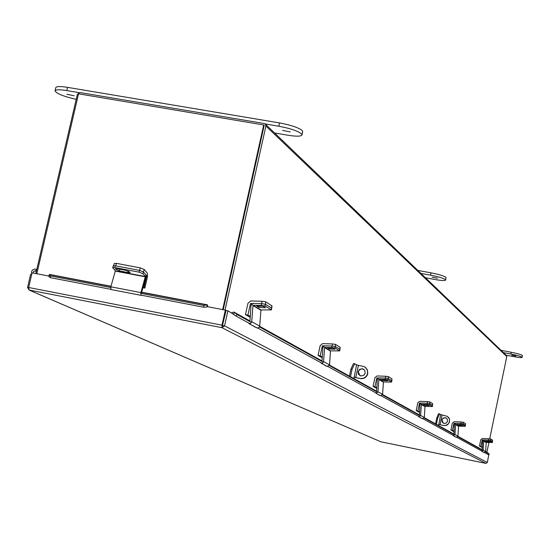 <?xml version="1.0" encoding="UTF-8"?>
<svg xmlns="http://www.w3.org/2000/svg" width="550" height="550" viewBox="0 0 550 550"><rect width="100%" height="100%" fill="white"/><g stroke="black" fill="none" stroke-linecap="round" stroke-linejoin="round"><path stroke-width="0.82" d="M486.881 452.348L488.929 442.516M489.699 438.804L506.804 356.572L506.351 355.403L265.54 124.279M35.839 273.556L77.371 94.297L79.881 92.537L264.282 123.53L265.121 123.881L265.918 126.046L225.046 310.042M263.993 125.421L223.238 309.698L264.186 125.421L263.704 124.967L78.526 93.802L36.836 273.749M36.321 271.452L35.509 271.074L36.534 269.528L35.723 269.136C32.381 269.108 31.068 270.772 31.783 274.141M35.509 271.074L33.749 271.212L33.275 273.061M35.592 273.508L35.963 272.999M49.032 276.1L32.086 272.834L28.682 287.512L29.136 290.043L380.614 441.678M28.682 287.512L221.987 325.181L222.516 325.456L221.973 327.683L221.987 325.181L225.335 310.104L207.144 306.591L207.054 306.982L203.631 307.237L203.72 305.463L207.433 304.837L207.694 306.701M222.516 325.456L225.857 310.386L225.335 310.104M488.833 454.513L487.334 462.481L485.932 463.396L221.973 327.683L224.551 325.868L227.899 310.798L234.348 314.786M222.386 325.799L226.077 310.447L227.899 310.798M487.334 462.481L224.551 325.868L222.736 325.518M380.971 441.815L485.953 463.402M28.655 287.691L27.555 287.478L29.136 290.043L221.973 327.683M27.555 287.478L30.601 274.326L31.694 274.539M231.571 312.826L233.908 312.056L237.181 314.566L235.923 316.002L232.973 314.029M488.379 453.193L485.636 451.667L489.259 454.032L488.572 454.781L489.259 454.032M237.181 314.566L251.501 322.493M259.49 326.913L323.379 362.257M329.326 365.551L377.822 392.384M382.422 394.928L420.489 415.986M424.153 418.014L454.822 434.981M457.813 436.638L483.051 450.601M485.533 451.976L489.239 454.025M235.923 316.002L249.879 323.668M257.888 328.068L321.977 363.268M327.944 366.547L376.585 393.271M381.198 395.801L419.382 416.776M423.06 418.797L453.826 435.696M456.823 437.339L482.144 451.248M484.632 452.616L488.572 454.781M110.674 287.526L50.545 275.935L49.053 275.028L50.002 274.704M140.731 293.322L203.72 305.463M50.545 275.935L50.511 277.681L110.784 289.314M140.821 295.109L203.631 307.237M50.511 277.681L49.019 276.774L49.252 276.361M142.966 287.712L144.863 288.076L147.51 276.403L147.379 273.233L144.169 269.472L143.454 271.968L146.678 275.715L146.108 275.605M143.034 287.457L144.045 287.657L146.678 275.715M144.863 288.076L144.045 287.657M114.4 263.828L114.269 263.498L116.456 263.368L140.298 267.884L144.169 269.472M145.372 276.547L115.363 270.834L110.832 286.804L140.889 292.6L145.372 276.547L142.952 273.742L143.454 271.968L139.59 270.38L143.454 271.968L145.874 274.78L145.887 277.434L141.405 293.184M116.456 263.368L115.741 265.849L139.59 270.38L140.298 267.884M115.363 270.834L112.688 267.678L114.868 267.548L139.081 272.154L139.59 270.38L115.383 265.781L114.868 267.548M113.328 266.241L113.197 265.911L115.383 265.781M127.964 272.532L130.295 272.401L126.06 270.38L117.494 268.751L115.184 268.888L119.426 270.909L127.964 272.532L128.391 271.047M142.952 273.742L139.081 272.154M140.889 292.6L141.027 295.329L141.591 295.261M140.979 295.302L111.004 289.534L110.832 286.804M222.674 309.588L263.704 124.967M483.746 440.942L483.168 450.154L485.65 451.536L486.221 442.399L483.746 440.942L488.51 441.148L488.558 440.124L483.801 439.924L482.604 441.024L482.151 450.106M488.558 440.124L490.518 440.344L490.462 441.361L492.408 442.53L486.221 442.399M490.518 440.344L492.456 441.513L492.422 442.551L492.456 441.513M486.269 441.657L489.906 441.829L485.547 441.217L486.269 441.657L486.296 441.148M490.462 441.361L488.51 441.148M485.65 451.536L484.151 452.561L482.474 451.797M484.041 452.519L481.553 451.151L483.168 450.154M482.928 440.275L482.178 440.014L480.851 446.387L482.295 447.198M488.647 440.131L488.716 438.742L482.377 438.481L480.783 439.725L479.456 446.098L480.851 446.387M479.456 446.098L482.281 447.562M482.302 439.911L483.464 439.959M488.716 438.742L490.676 438.962L492.58 440.165M492.47 441.602L492.58 440.124L492.532 441.567M490.676 438.962L490.6 440.392L492.511 441.547M358.098 371.656L358.456 374.213L360.821 375.98L363.791 375.32L365.228 373.065L364.691 370.219L362.56 368.748L359.556 369.387L358.098 371.656M363.681 369.222L361.02 368.933L358.868 370.528L358.339 371.8L359.941 375.664M350.494 376.709L352.117 369.174L354.695 363.763L356.558 364.863L353.959 378.634M352.117 369.174L350.969 368.947L349.422 376.118M350.969 368.947L353.547 363.543L354.523 363.749M354.248 377.307L360.491 378.586L355.774 377.561L358.401 365.358L356.558 364.863M353.932 377.08L355.774 377.561M358.401 365.358L363.825 366.506L365.874 367.812L367.441 370.432L367.551 373.526C366.396 377.156 363.956 378.799 360.243 378.448M364.891 367.036L367.414 369.841L367.792 373.663C366.637 377.293 364.203 378.936 360.491 378.586M515.893 356.036L511.761 355.211L515.893 356.036M506.124 355.183L513.48 356.592C518.719 357.555 521.599 357.816 522.129 357.376L522.424 355.444C521.063 354.558 517.344 353.499 511.252 352.268L501.05 350.316M522.129 357.376L522.053 357.211C520.699 356.331 516.973 355.272 510.881 354.042L503.449 352.619M290.194 131.917L282.562 130.405L290.194 131.917M66.866 94.263L74.216 95.796L66.866 94.263M265.203 123.942L278.802 126.232C290.118 128.37 297.681 130.9 301.476 133.822L301.991 134.942C301.084 136.469 296.416 136.565 287.987 135.245L274.601 132.976M76.203 99.364C63.346 96.374 56.299 93.527 55.055 90.826L55.797 87.629C56.464 86.329 60.39 86.24 67.561 87.367L279.538 122.918C290.854 125.056 298.409 127.593 302.197 130.529L302.713 131.656L301.991 134.942M55.055 90.826C55.722 89.533 59.641 89.458 66.818 90.585L78.891 92.62M437.532 278.224L432.176 277.166L437.532 278.224M420.901 273.391L430.519 275.158C438.439 276.719 443.431 278.231 445.507 279.689L445.679 280.06C445.012 280.823 441.437 280.637 434.947 279.503L425.453 277.757M417.814 270.428L431.014 272.848C438.928 274.409 443.926 275.921 445.995 277.386L445.679 280.06M454.706 423.665L453.901 423.383L452.43 430.368L454.004 431.255M460.982 423.493L461.058 421.974L454.121 421.699L452.375 423.074L450.904 430.059L452.43 430.368M450.904 430.059L453.977 431.757M454.039 423.273L455.276 423.321M461.058 421.974L463.224 422.228L465.52 423.679M465.389 425.253L465.52 423.631M463.224 422.228L463.141 423.803L465.444 425.191M420.386 403.459L419.513 403.157L417.876 410.891L419.595 411.861M427.329 403.253L427.419 401.589L419.76 401.294L417.828 402.82L416.192 410.554L417.876 410.891M416.192 410.554L419.561 412.452M419.664 403.033L420.998 403.088M427.419 401.589L429.846 401.878L432.664 403.672M432.513 405.412L432.664 403.604M429.846 401.878L429.749 403.618L432.575 405.329M377.754 378.359L376.798 378.036L374.942 386.698L376.839 387.764M385.516 378.111L385.626 376.255L377.08 375.953L374.921 377.664L373.065 386.327L374.942 386.698M373.065 386.327L376.798 388.424M376.97 377.898L378.407 377.953M385.626 376.255L388.382 376.606L391.916 378.861M391.744 380.813L391.923 378.764M388.382 376.606L388.272 378.551L391.82 380.696M323.366 346.342L322.314 345.991L320.176 355.836L322.286 357.026M332.173 346.026L332.303 343.936L322.637 343.626L320.189 345.579L318.051 355.417L320.176 355.836M318.051 355.417L322.238 357.768M322.506 345.84L324.06 345.888M332.303 343.936L335.493 344.369L340.065 347.298M339.859 349.518L340.072 347.16M335.493 344.369L335.363 346.576L339.948 349.346M251.577 304.081L250.415 303.71L247.892 315.102L250.271 316.436M261.766 303.669L261.917 301.269L250.807 300.974L247.974 303.243L245.458 314.627L247.892 315.102M245.458 314.627L250.216 317.302M250.635 303.524L252.326 303.572M261.917 301.269L265.705 301.826L271.844 305.793M271.59 308.351L271.858 305.573M265.705 301.826L265.54 304.384L271.693 308.103M455.606 424.394L454.953 434.493L457.937 436.15L458.583 426.147L455.606 424.394L460.811 424.607L460.873 423.486L455.661 423.273L454.355 424.483L453.839 434.438M460.873 423.486L463.038 423.734L465.376 425.15L465.341 426.284L458.583 426.147M458.487 425.239L462.467 425.432L461.608 424.902L457.614 424.71L458.487 425.239L458.514 424.621M465.341 426.284L465.376 425.15M463.038 423.734L462.983 424.854L465.321 426.257M462.983 424.854L460.811 424.607M457.937 436.15L456.301 437.284L454.465 436.453M456.177 437.236L453.179 435.593L454.953 434.493M421.376 404.271L420.626 415.449L424.291 417.478L425.026 406.416L421.376 404.271L427.123 404.484L427.192 403.246L421.444 403.026L419.994 404.367L419.402 415.388M427.192 403.246L429.619 403.542L432.486 405.274L432.451 406.539L425.026 406.416M424.717 405.295L429.124 405.501L428.065 404.848L423.651 404.642L424.717 405.295L424.758 404.525M432.451 406.539L432.486 405.274M429.619 403.542L429.557 404.779L432.424 406.505M429.557 404.779L427.123 404.484M424.291 417.478L422.482 418.736L420.461 417.814M422.352 418.681L418.667 416.659L420.626 415.449M378.854 379.259L377.981 391.779L382.58 394.329L383.439 381.961L378.854 379.259L385.268 379.486L385.351 378.104L378.936 377.877L377.314 379.376L376.612 391.71M385.351 378.104L388.107 378.455L391.71 380.627L391.676 382.051L383.439 381.961M382.814 380.538L387.736 380.765L386.402 379.94L381.459 379.713L382.814 380.538L382.869 379.555M391.676 382.051L391.71 380.627M388.107 378.455L388.032 379.837L391.634 382.002M388.032 379.837L385.268 379.486M382.58 394.329L380.559 395.732L378.311 394.714M380.414 395.677L375.788 393.14L377.981 391.779M324.603 347.359L323.558 361.57L329.505 364.87L330.529 350.845L324.603 347.359L331.863 347.593L331.952 346.019L324.699 345.785L322.857 347.497L322.011 361.501M331.952 346.019L335.149 346.452L339.804 349.264L339.776 350.893L330.529 350.845M329.416 348.996L334.991 349.25L333.259 348.171L327.656 347.909L329.416 348.996L329.491 347.703M339.776 350.893L339.804 349.264M335.149 346.452L335.06 348.026L339.714 350.817M335.06 348.026L331.863 347.593M329.505 364.87L327.216 366.472L324.686 365.331M327.058 366.41L321.076 363.131L322.781 362.959L323.558 361.57M253 305.25L251.714 321.695L259.696 326.129L260.961 309.932L253 305.25L261.346 305.477L261.463 303.655L253.117 303.428L250.992 305.415L249.934 321.626M261.463 303.655L265.258 304.212L271.507 307.986L271.487 309.897L260.961 309.932M262.996 306.185L259.304 305.676M259.05 307.423L265.485 307.725L263.141 306.254L256.671 305.951L259.05 307.423L259.16 305.676M271.487 309.904L271.507 307.986M265.258 304.212L265.141 306.034L271.391 309.788M265.141 306.034L261.346 305.477M259.696 326.129L259.201 327.353L257.826 328.075L254.162 326.679M256.871 327.917L248.841 323.51L250.58 323.448L251.714 321.695M441.884 420.001L442.344 422.297L444.098 423.473L446.181 423.149L447.631 421.156L447.184 418.873L445.466 417.691L443.053 418.186L441.884 420.001M446.346 418.062L444.187 417.808L442.454 419.072L442.042 420.09L443.369 423.204M436.384 424.346L437.656 418.323L439.491 413.889L440.667 414.583L438.591 425.556M437.656 418.323L436.728 418.138L435.524 423.864M436.728 418.138L438.57 413.71L439.402 413.882L438.57 413.71M438.811 424.497L443.802 425.528L440.041 424.717L442.097 414.954L440.667 414.583M438.611 424.353L440.041 424.717M442.097 414.954L447.349 416.343L448.766 417.711L449.522 419.54L449.357 422.07L448.216 423.981L445.844 425.384L443.644 425.446M447.308 416.316L449.501 418.983L449.515 422.159L447.514 424.793L445.995 425.473L443.802 425.528M265.918 126.046L506.804 356.572M234.603 312.462L249.975 320.987M322.046 360.938L259.676 326.343L322.046 360.958M329.484 365.076L376.64 391.229L329.484 365.062M382.559 394.508L419.423 414.954M424.27 417.643L453.86 434.046M482.171 449.735L457.923 436.288L482.171 449.749M233.434 313.981L234.692 312.544M49.335 274.574L110.942 286.447M141.639 292.359L207.096 304.968M207.048 305.016L206.958 306.783M146.121 275.859L146.685 275.962M115.363 271.116L145.372 276.836M119.914 269.211L119.426 270.909M483.615 441.066L486.09 442.516M482.178 440.014L482.824 440.392M511.252 352.268L510.881 354.042M278.802 126.232L279.538 122.918M66.818 90.585L67.561 87.367M430.519 275.158L431.014 272.848M453.901 423.383L454.596 423.789M419.513 403.157L420.269 403.604M376.798 378.036L377.623 378.517M322.314 345.991L323.214 346.521M250.415 303.71L251.405 304.288M455.462 424.524L458.439 426.277M421.217 404.415L424.875 406.56M378.682 379.424L383.268 382.119M324.404 347.545L330.337 351.031M252.766 305.463L260.728 310.145M35.475 271.054L35.131 270.896M485.939 463.396L380.957 441.808M380.882 441.794L28.992 290.008M453.86 434.033L424.277 417.629M419.43 414.941L382.559 394.494M249.975 320.966L234.527 312.4M207.364 304.824L141.694 292.174M110.99 286.261L49.748 274.464M49.053 275.028L49.019 276.774M114.269 263.498L113.644 265.664M141.027 295.329L111.004 289.534M113.197 265.911L112.688 267.678M484.151 452.561L481.663 451.192M354.578 363.743L353.547 363.543M465.547 423.658L465.465 425.219M432.692 403.638L432.603 405.364M391.964 378.819L391.861 380.744M340.134 347.236L340.003 349.422M271.954 305.697L271.789 308.213M456.301 437.284L453.296 435.634M422.482 418.736L418.797 416.714M380.559 395.732L375.939 393.202M327.216 366.472L321.241 363.192M257.063 327.986L249.033 323.586"/></g></svg>
